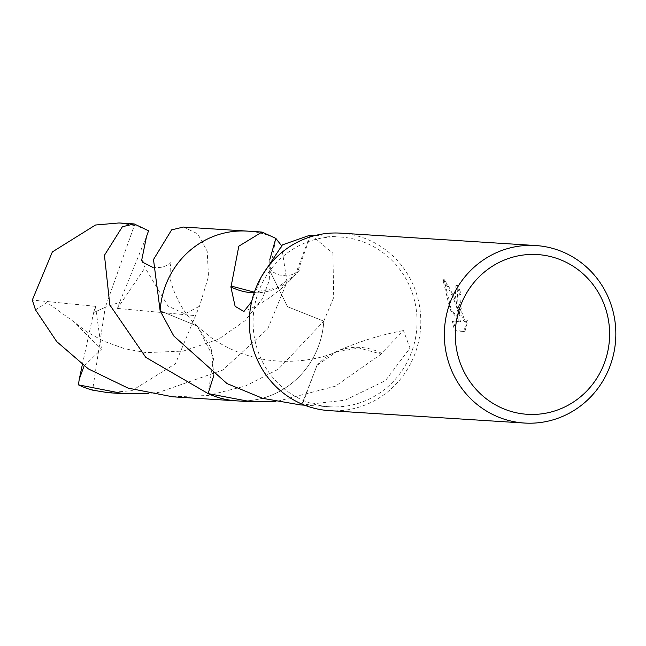 <?xml version="1.0" encoding="UTF-8"?>
<svg xmlns="http://www.w3.org/2000/svg" width="646" height="646" viewBox="0 0 646 646"><rect width="100%" height="100%" fill="white"/><g stroke="black" fill="none" stroke-linecap="round" stroke-linejoin="round"><path stroke-width="0.48" stroke-dasharray="3.23 2.42" d="M457.949 304.25L460.065 315.466L456.835 304.177L453.888 296.732L449.358 287.72L443.955 279.137L451.15 309.377L461.002 321.506L453.468 321.03L455.696 330.631L464.991 331.22L467.857 320.456L466.234 321.878L464.757 320.682L462.092 312.834L460.453 304.411L459.895 295.295L461.115 293.978A88.93 85.74 93.6 0 0 457.53 285.266L457.021 285.298L457.949 304.25M340.7 233.149A88.93 85.74 -86.4 0 1 418.673 301.755A88.93 85.74 -86.4 0 1 329.428 410.654M415.015 302.635A85.038 81.985 -86.4 0 1 329.67 406.77A85.038 81.985 -86.4 0 1 255.113 341.161A85.038 81.985 -86.4 0 1 340.458 237.034A85.038 81.985 -86.4 0 1 415.015 302.635M300.414 404.913L301.625 404.985A85.038 81.985 93.6 0 0 302.183 405.01L345.093 400.197L385.444 380.647L410.016 348.081L403.443 330.574L381.503 353.305A85.038 81.985 -86.4 0 1 381.18 354.081L335.427 386.179L275.947 401.626M269.753 259.789L269.858 270.852L287.527 306.705L323.799 321.159A85.038 81.985 -86.4 0 1 236.581 400.851M237.51 400.916A85.046 81.994 -86.4 0 0 323.799 321.159L333.699 297.467L332.916 253.2L311.202 235.176M466.8 320.707L463.901 331.487L454.598 330.897L452.402 321.28L459.936 321.765L450.1 309.628L442.857 279.403L447.557 286.695L452.806 296.918L455.947 304.864L459.007 315.724L455.277 295.351L455.947 285.556L456.456 285.524A87.816 84.666 -86.4 0 1 460.057 294.229L458.838 295.545L459.072 302.401L462.302 317.751L463.691 320.941L465.168 322.128L467.857 320.456M460.057 294.229L461.115 293.978M454.598 330.897L455.696 330.631M463.901 331.487L464.991 331.22M456.456 285.524L457.53 285.266M459.007 315.724L460.065 315.466M452.402 321.28L453.468 321.03M459.936 321.765L461.002 321.506M450.1 309.628L451.15 309.377M442.857 279.403L443.955 279.137M254.161 292.808A56.695 54.66 93.6 0 0 294.867 275.325A56.695 54.66 93.6 0 0 295.408 274.736L276.649 287.946L254.379 292.17M310.193 235.12L295.367 274.776L299.34 270.246L293.268 274.38L286.105 275.866L278.991 274.954L273.185 272.144L269.261 267.969L269.858 270.852M261.606 276.383L251.665 301.625M310.75 235.152L297.426 272.426M247.361 231.115A85.038 81.985 -86.4 0 1 275.818 238.382A85.046 81.994 -86.4 0 0 248.298 231.179M213.81 375.439L211.379 348.638L197.272 326.093L160.151 310.807L197.28 326.085L213.665 357.892L208.117 393.6M301.625 404.985L317.008 365.353L302.183 405.01M317.081 365.297L336.453 351.876L359.063 348L381.18 354.081M381.503 353.305A56.695 54.66 93.6 0 0 335.169 352.054A56.695 54.66 93.6 0 0 316.96 365.394M172.644 396.797L208.06 395.497L245.464 386.009L278.345 369.181L323.799 321.167A85.054 81.994 -86.4 0 1 260.176 398.816A85.054 81.994 -86.4 0 1 237.898 400.94M82.317 364.724L93.67 312.527L105.274 307.302L134.352 225.494A85.038 81.985 -86.4 0 1 148.572 230.808M134.352 225.494L118.945 222.959M281.486 245.65L286.986 282.011L267.832 328.717L222.709 370.069L158.803 392.364L148.136 393.503M108.165 392.695L131.889 390.652L175.397 363.763L199.477 306.269L208.513 276.488L207.172 251.116L197.708 233.812L183.44 227.053M248.686 231.203A85.054 81.994 -86.4 0 1 275.794 238.358M323.799 321.167L287.527 306.721L269.842 270.852L275.826 238.366M84.077 365.983L101.503 349.155L72.505 320.804L46.948 302.425L35.506 309.886M146.561 236.388L119.647 302.255L105.274 307.302L92.596 390.144M141.668 260.298L141.813 261.299M141.474 259.926L145.043 267.735L168.041 306.107L184.861 313.843L199.485 306.269M119.647 302.255L117.435 308.425L145.043 267.727M93.67 312.527L95.438 306.325L101.503 349.163M93.743 312.527L105.274 307.302L119.696 302.263M95.438 306.325L32.3 300.051M117.435 308.425L195.536 315.652M304.637 405.179L329.67 406.77M460.808 294.003L459.758 294.253M457.021 285.298L455.947 285.556M466.525 321.845L465.459 322.104M294.867 275.325C279.653 292.008 262.656 304.056 243.881 311.477M315.426 235.443L340.458 237.034M197.272 326.093L210.976 337.503C224.089 346.886 239.165 353.653 256.204 357.811C284.208 364.675 316.274 360.831 336.453 351.876M335.169 352.054C357.262 342.065 380.018 334.911 403.443 330.574M269.842 270.852L269.14 281.002L262.098 299.146L245.117 320.618L218.534 339.255L183.294 351.093L146.117 352.619L124.678 348.735L103.215 340.999L86.411 331.592L72.505 320.804M152.529 267.202L155.218 267.654L162.291 267.258L168.816 264.505L171.796 261.598C170.504 262.752 170.003 267.541 170.286 275.955C168.784 279.758 179.039 310.411 197.28 326.085"/><path stroke-width="0.97" d="M613.7 314.142A88.93 85.74 -86.4 0 1 524.455 423.041A88.93 85.74 -86.4 0 1 446.483 354.436A88.93 85.74 -86.4 0 1 535.728 245.537A88.93 85.74 -86.4 0 1 613.7 314.142M524.455 423.041L329.428 410.654A88.93 85.74 -86.4 0 1 251.455 342.049A88.93 85.74 -86.4 0 1 340.7 233.149L535.728 245.537M607.692 316.306A80.039 77.165 -86.4 0 1 549.585 412.382A80.039 77.165 -86.4 0 1 457.198 352.571A80.039 77.165 -86.4 0 1 515.314 256.494A80.039 77.165 -86.4 0 1 607.692 316.306M248.298 231.179A85.046 81.994 -86.4 0 0 160.143 310.807A85.054 81.994 -86.4 0 1 223.758 233.158A85.054 81.994 -86.4 0 1 247.353 231.106L183.44 227.053L171.642 229.855L153.498 259.547L160.135 310.807L173.798 336.001L227.045 383.587L262.728 398.356L300.414 404.913L304.637 405.179M275.947 401.626L251.213 401.78L208.109 393.592L213.81 375.439M251.213 401.78L236.581 400.851A85.038 81.985 -86.4 0 1 208.117 393.592M251.665 301.625L243.881 311.477L235.112 306.317L230.856 286.824A56.695 54.66 93.6 0 0 254.161 292.808M315.426 235.443L310.75 235.152A85.038 81.985 93.6 0 0 310.193 235.12L282.375 244.899L261.606 276.383M230.856 286.824A85.038 81.985 -86.4 0 1 231.179 286.057L238.81 246.207L262.001 232.051L275.826 238.374L269.753 259.789M254.379 292.17L231.179 286.057M160.151 310.815A85.038 81.985 -86.4 0 1 247.361 231.115L262.001 232.051M275.826 238.366A85.054 81.994 -86.4 0 0 275.794 238.358A85.046 81.994 -86.4 0 1 275.826 238.374L281.486 245.65M237.51 400.916A85.046 81.994 -86.4 0 1 208.109 393.592M237.898 400.94A85.054 81.994 -86.4 0 1 236.565 400.867A85.054 81.994 -86.4 0 1 208.117 393.6L145.818 357.383L109.812 304.952L104.45 255.275L122.385 226.73L134.182 223.928L148.572 230.808L146.561 236.388L141.668 260.298M134.182 223.928L118.945 222.959L95.479 225.018L52.35 251.932L32.3 300.051L35.506 309.886L56.727 341.597L88.341 368.89L128.061 388.109L172.644 396.797L236.565 400.867M148.136 393.503L123.394 393.664L78.376 384.83L79.28 379.186L84.077 365.983M123.394 393.664L108.165 392.695L92.596 390.144A85.038 81.985 -86.4 0 1 78.376 384.83M247.353 231.106A85.054 81.994 -86.4 0 1 248.686 231.203M79.288 379.186L82.317 364.724M141.482 259.934L143.905 262.865L152.529 267.202"/></g></svg>
